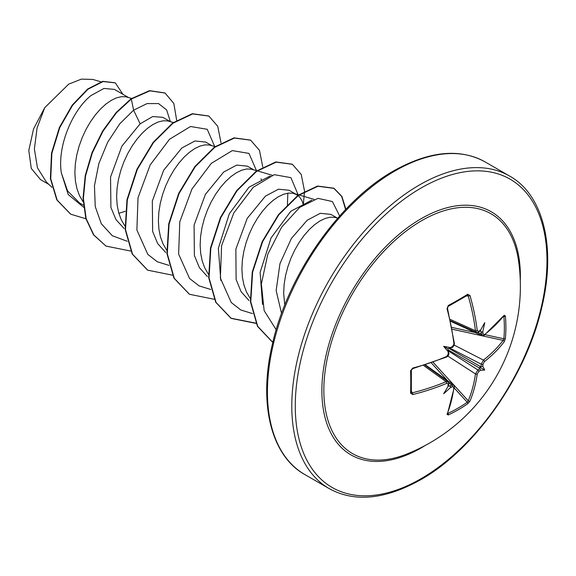 <?xml version="1.0" encoding="UTF-8"?>
<svg xmlns="http://www.w3.org/2000/svg" width="576" height="576" viewBox="0 0 576 576"><rect width="100%" height="100%" fill="white"/><g stroke="black" fill="none" stroke-linecap="round" stroke-linejoin="round"><path stroke-width="0.86" d="M476.402 332.381L475.466 330.754A178.826 105.912 -121.3 0 0 468.238 295.949L467.23 295.337A1.231 0.778 -121.8 0 0 467.496 295.265L467.496 295.265A1.231 0.778 -121.8 0 0 467.719 294.271L469.973 295.495A180.05 106.639 58.7 0 1 477.245 330.538L478.771 331.416A180.216 94.586 -4.2 0 0 480.557 330.149A132.358 22.363 -57.8 0 0 484.711 322.625A132.358 130.363 -47.6 0 1 482.782 331.438A180.216 112.723 55.5 0 1 483.019 333.871L484.416 334.678A1.231 0.814 52.2 0 1 484.178 335.318L503.496 315.922M484.416 334.678A180.05 101.196 -1.3 0 0 504.216 315.266L505.397 316.022A179.978 138.946 30.8 0 1 505.894 327.348A179.978 138.946 30.8 0 1 505.397 338.479A1.231 0.734 -174.8 0 1 503.863 338.796A178.747 137.995 -149.2 0 0 504.36 327.744A178.747 137.995 -149.2 0 0 503.863 316.49L503.582 316.44M406.8 454.046L406.8 454.046A138.463 79.942 -60 0 1 324.13 381.398A138.463 79.942 -60 0 1 421.747 220.63A138.463 79.942 -60 0 1 518.508 260.561L518.508 260.561A180.439 180.439 0 0 1 406.8 454.046M505.397 338.479L504.216 341.755A180.05 106.639 -178.7 0 1 484.416 361.591L483.019 364.154A180.216 112.723 55.5 0 1 482.782 366.358A132.358 58.003 -8.2 0 1 484.711 370.037A132.358 58.003 -111.8 0 1 480.557 370.21A180.216 112.723 -175.5 0 1 478.771 371.52L477.245 374.004A180.05 106.639 58.7 0 1 469.973 401.076L467.719 403.733A179.978 138.946 -150.8 0 1 458.33 409.73A179.978 138.946 -150.8 0 1 448.272 414.965L447.026 414.324A1.231 0.922 22 0 0 447.437 413.914L454.378 386.942L453.593 384.948L451.85 385.027L448.704 382.781M447.026 414.324A180.05 101.196 -118.7 0 0 453.931 387.468L452.542 386.662A1.231 0.641 -114.7 0 0 451.85 385.027A178.992 111.953 4.5 0 1 449.402 386.129L447.811 385.769M452.542 386.662A180.216 112.723 -175.5 0 1 450.31 387.67A132.358 130.363 -72.4 0 1 443.65 393.746A132.358 22.363 -62.2 0 0 448.085 386.388A180.216 94.586 -115.8 0 0 448.294 384.206L446.767 383.328A180.05 106.639 -178.7 0 1 412.783 394.546L410.594 393.214A179.978 47.844 -101.2 0 0 410.594 370.75L412.783 368.057A180.05 101.196 -1.3 0 0 446.767 356.407L448.294 353.923A180.216 94.586 -115.8 0 0 448.085 351.468A132.358 49.997 -109.7 0 1 443.65 346.334A132.358 49.997 -10.3 0 1 450.31 347.609A180.216 94.586 -4.2 0 0 452.542 346.558L453.931 343.994A180.05 101.196 -118.7 0 0 447.026 308.743L448.272 305.503A179.978 47.844 -18.8 0 0 458.33 299.887A179.978 47.844 -18.8 0 0 467.719 294.271M337.234 218.03L330.905 214.38L320.227 213.307L307.174 220.262L291.427 238.406L279.972 263.599L276.149 290.513L281.549 313.474M337.738 218.182L334.591 217.332L330.156 217.217L325.267 218.412L320.062 220.889L314.698 224.604L309.341 229.486L304.135 235.433L299.246 242.302L294.811 249.941L290.966 258.185L287.842 266.839L285.523 275.702L284.112 284.58L283.658 293.263L284.76 305.05M128.448 97.495L114.437 89.402L103.946 88.438L91.08 95.501C72.972 109.649 57.053 145.678 61.337 172.886L67.615 191.009L79.639 203.04L83.405 205.207M131.594 98.417L125.806 96.79L121.37 96.674L116.482 97.87L111.276 100.346L105.912 104.062L100.555 108.95L95.35 114.89L90.461 121.759L86.026 129.398L82.181 137.642L79.056 146.297L76.738 155.16L75.326 164.038L74.873 172.721L75.406 181.008L76.961 188.719L79.502 195.667L83.16 201.931M118.85 213.314L125.273 211.291M170.208 121.601L162.785 117.317L152.676 116.554L140.141 123.826L121.874 146.174L110.542 177.084L110.916 207.468L115.978 219.593L124.049 228.456M173.326 122.515L167.566 120.895L163.13 120.787L158.234 121.975L153.036 124.452L147.672 128.174L142.308 133.056L137.11 138.996L132.214 145.865L127.778 153.511L123.941 161.748L120.809 170.402L118.498 179.273L117.079 188.143L116.626 196.826L117.166 205.121L118.714 212.825L121.255 219.78L124.92 226.037M211.968 145.706L205.632 142.056L194.954 140.983L181.901 147.931L163.67 170.222L152.323 201.046L152.633 231.437L157.666 243.583L165.679 252.468M215.086 146.628L209.318 145.008L204.883 144.893L199.994 146.088L194.789 148.565L189.432 152.28L184.068 157.162L178.862 163.109L173.974 169.978L169.538 177.617L165.694 185.861L162.569 194.515L160.258 203.378L158.839 212.256L158.386 220.939L158.926 229.226L160.474 236.938L163.015 243.886L166.68 250.142M253.721 169.819L247.392 166.162L236.722 165.089L223.661 172.044L205.416 194.342L194.083 225.151L194.386 255.485L199.382 267.631L207.389 276.538M256.846 170.734L251.078 169.114L246.643 169.006L241.754 170.194L236.549 172.67L231.185 176.393L225.828 181.274L220.622 187.214L215.726 194.083L211.298 201.722L207.454 209.966L204.322 218.621L202.01 227.484L200.599 236.362L200.138 245.045L200.678 253.339L202.226 261.043L204.775 267.991L208.433 274.255M297.842 195.386L289.145 190.267L278.474 189.194L265.414 196.15L247.219 218.376L235.865 249.142L236.11 279.475L241.07 291.629L249.026 300.564M296.676 194.616L292.838 193.219L288.403 193.111L283.507 194.299L278.302 196.776L272.945 200.498L267.581 205.38L262.382 211.32L257.486 218.189L253.051 225.835L249.214 234.072L246.082 242.726L243.77 251.597L242.352 260.474L241.898 269.158L242.438 277.445L243.986 285.149L246.528 292.104L250.193 298.361M261.547 180.619L261.05 178.769M303.307 204.725L302.119 201.031L299.808 197.244L298.145 195.624M40.486 179.582L31.277 168.422L28.8 150.473L33.552 128.909L44.726 107.69L68.695 84.146L81.418 79.121L92.83 79.438L100.937 81.821M44.726 107.69L37.087 127.93L34.373 148.954L37.454 167.854L46.339 182.002L51.941 187.344M140.141 123.826L133.603 110.203L147.067 103.579L158.537 103.572L166.63 109.915L170.374 121.651M83.614 207.23L68.213 194.53L61.337 172.886M127.224 241.265L112.298 235.721L101.318 223.762L95.234 206.554L94.457 185.796L98.842 163.591L107.676 142.207L119.779 123.79L133.603 110.203L131.321 99.043L149.897 90.85L165.06 93.06L173.837 103.45L176.666 120.283M85.918 218.786L70.733 214.193L57.154 200.088L50.738 178.747L51.862 153.367L59.746 127.656L72.619 105.25L88.006 89.215L103.133 81.533L115.322 82.894L122.911 94.298M130.968 98.842L116.093 112.579L102.665 130.99L92.009 152.604L85.219 175.644L83.038 198.223L85.838 218.506L93.528 234.828L105.977 246.089L93.874 235.022L86.184 218.7L83.39 198.425L85.565 175.846L92.354 152.806L103.01 131.191L116.438 112.774L131.321 99.043L130.968 98.842L149.551 90.648L164.88 92.959M70.56 214.092L56.808 199.886L50.393 178.553L51.516 153.173L59.4 127.454L72.274 105.048L87.66 89.014L102.78 81.331L115.15 82.793M262.555 304.517L260.122 272.39L271.044 237.96L290.722 211.334L311.818 200.138M220.802 280.411L218.354 248.314L229.284 213.869L248.99 187.2L270.072 176.026M287.842 193.183L287.41 204.977M214.711 146.513L207.23 129.298L190.534 126.497L169.531 139.255L150.178 164.93L138.031 197.698L136.879 229.997L147.816 254.39L157.342 261.785L168.977 265.37M256.464 170.626L248.983 153.41L232.294 150.602L211.291 163.368L191.938 189.036L179.784 221.803L178.632 254.102L189.569 278.496L199.102 285.89L210.737 289.476M298.253 195.091L290.916 177.66L274.284 174.658L253.253 187.279L233.82 212.911L221.587 245.714L220.37 278.093L231.293 302.566L240.84 309.989L252.497 313.589M339.66 216.007L332.402 201.542L317.974 198.353L299.7 207.36L281.628 227.167L267.775 254.311L261.36 283.925L264.154 310.666L276.192 329.753M105.977 246.089L130.702 251.05M221.011 142.855L217.728 126.274L208.865 116.078L192.665 113.926L173.081 123.149L153.497 142.567L137.29 169.452L127.325 199.937L125.518 229.622L132.538 254.21L147.722 270.187L172.462 275.162M262.764 166.968L259.481 150.379L250.618 140.177L234.41 138.038L214.826 147.262L195.242 166.68L179.042 193.565L169.078 224.057L167.278 253.735L174.298 278.323L189.482 294.293L214.222 299.268M303.3 204.703L304.524 191.47M304.524 191.074L301.241 174.492L292.385 164.297L276.178 162.144L256.594 171.367L237.002 190.786L220.795 217.67L210.838 248.17L209.03 277.855L216.058 302.436L231.25 318.413L255.974 323.374M345.881 209.268L341.928 196.488L334.138 188.402L317.952 186.25L298.397 195.437L278.827 214.805L262.62 241.639L252.634 272.081L250.769 301.752L257.717 326.362L272.988 342.511M208.692 115.978L192.312 113.724L172.728 122.947L153.144 142.366L136.937 169.25L126.979 199.735L125.172 229.421L132.192 254.009L147.542 270.086M250.438 140.083L234.065 137.837L214.481 147.06L194.897 166.478L178.69 193.37L168.732 223.855L166.925 253.534L173.952 278.122L189.31 294.192M292.205 164.196L275.832 161.942L256.241 171.166L236.657 190.584L220.45 217.469L210.492 247.968L208.685 277.654L215.712 302.234L230.897 318.211L255.874 323.15M345.593 209.57L341.683 196.466L333.785 188.201L317.585 186.048L298.001 195.271L278.417 214.69L262.21 241.574L252.245 272.066L250.438 301.745L257.465 326.333L272.642 342.31M482.054 335.65L481.255 334.087A178.992 111.953 -124.5 0 0 480.989 331.416L479.88 330.214M452.542 346.558A1.231 0.626 -115.6 0 1 452.304 347.256L447.811 348.732L448.776 353.369A1.231 0.626 175.6 0 1 448.294 353.923M477.245 374.004A1.231 0.806 -171.8 0 1 475.466 373.925L477.9 369.986A178.992 111.953 4.5 0 0 479.858 368.546L479.88 367.25L480.989 366.581A178.992 111.953 -124.5 0 0 481.255 364.169L483.451 360.094A178.826 105.912 1.3 0 0 503.122 340.387L503.863 338.796L485.014 334.67M467.568 295.236L448.114 306.454A1.231 0.634 -118.3 0 0 448.272 305.503M411.35 392.587L411.343 392.522A1.231 0.778 -178.2 0 1 410.594 393.214M410.594 370.75A1.231 0.634 178.3 0 0 411.343 370.145L411.343 370.145A1.231 0.634 178.3 0 1 411.343 370.145L411.343 392.522A1.231 0.778 -178.2 0 0 411.278 392.256L412.308 392.818A1.231 0.418 76.1 0 1 412.783 394.546M467.719 403.733A1.231 0.734 -125.2 0 0 467.23 402.25L468.238 400.81A178.826 105.912 -121.3 0 0 475.466 373.925L447.53 355.867M411.386 391.219L412.308 392.818A178.826 105.912 1.3 0 0 446.062 381.679L447.941 381.672L424.951 365.09M477.742 332.482L481.255 334.087A1.231 0.641 -5.3 0 0 483.019 333.871M504.216 315.266A1.231 0.922 38 0 1 504.065 315.828M480.989 331.416C481.658 332.59 482.256 332.59 482.782 331.438M505.397 316.022A1.231 0.684 175 0 1 503.863 316.49M480.557 330.149L479.858 330.768M479.858 331.178L478.534 332.114A1.231 0.785 -124.9 0 0 478.771 331.416M504.216 341.755A1.231 0.914 -142.8 0 0 503.122 340.387L452.246 329.242M450.252 319.421L475.466 330.754A1.231 0.598 -7.1 0 0 477.245 330.538M484.416 361.591A1.231 0.806 -128.2 0 0 483.451 360.094L454.176 345.096M466.387 295.949L468.238 295.949A1.231 0.418 -16.1 0 0 469.973 295.495M483.019 364.154A1.231 0.77 -174.2 0 1 481.255 364.169L450.115 348.221M482.782 366.358L480.989 366.581M447.912 306.49A1.231 0.634 -118.3 0 0 448.114 306.454L447.487 308.268A1.231 0.403 164.8 0 1 447.026 308.743M479.858 368.546L480.557 370.21M478.771 371.52A1.231 0.77 -125.8 0 0 477.9 369.986L448.517 350.993M447.487 308.268L454.378 343.462A1.231 0.598 173.3 0 1 453.931 343.994M469.973 401.076A1.231 0.914 -157.2 0 1 468.238 400.81L433.145 362.326M448.272 414.965A1.231 0.684 -115 0 0 447.912 413.402A178.747 137.995 29.2 0 0 467.23 402.25L454.226 387.994M411.343 370.145L412.603 368.69C412.798 368.309 410.422 370.188 412.603 368.69L446.53 357.062C448.214 356.112 448.963 354.881 448.776 353.369C449.402 353.268 448.646 354.499 446.53 357.062L446.53 357.062A1.231 0.598 -113.3 0 0 446.767 356.407M453.931 387.468A1.231 0.814 7.8 0 0 454.378 386.942M412.603 368.69A1.231 0.403 -104.8 0 0 412.783 368.057M450.31 387.67C451.051 386.64 450.749 386.129 449.402 386.129M448.272 385.474L448.085 386.388M448.294 384.206A1.231 0.785 4.9 0 0 448.776 383.652L447.934 381.686M423.641 365.508L446.062 381.679A1.231 0.598 67.1 0 1 446.767 383.328M443.65 346.334L447.811 348.732M484.711 370.037L479.88 367.25M425.16 445.5A140.35 81.036 -60 0 1 421.121 447.926A140.35 81.036 -60 0 1 321.876 390.629A140.35 81.036 -60 0 1 421.121 218.729A140.35 81.036 -60 0 1 520.286 280.735M421.121 478.649A177.984 102.758 -60 0 1 295.272 405.986A177.984 102.758 -60 0 1 421.121 188.006A177.984 102.758 -60 0 1 546.977 260.669A177.984 102.758 -60 0 1 421.121 478.649M304.805 474.53L329.162 488.592A180.439 104.177 -60 0 1 301.507 344.002A180.439 104.177 -60 0 1 419.386 184.997A180.439 104.177 -60 0 1 509.602 176.054L485.244 161.993A180.439 104.177 120 0 0 395.028 170.928A180.439 104.177 120 0 0 277.15 329.94A180.439 104.177 120 0 0 304.805 474.53C271.656 456.25 258.163 404.654 272.189 345.096C287.208 275.832 339.206 201.341 393.797 170.806C429.408 150.977 459.886 148.039 485.244 161.993M480.794 331.034L480.168 330.79M448.452 385.733L448.97 386.15M447.458 380.563L431.388 362.945M479.923 368.28L448.106 349.906M448.97 348.408L480.794 366.775M451.908 327.413L475.2 332.518M329.162 488.592C354.521 502.546 384.998 499.608 420.617 479.779C474.854 449.424 526.572 375.696 541.922 306.778C556.423 246.701 543.01 194.458 509.602 176.054M40.486 179.59L48.902 184.45M313.97 199.361L299.045 194.976M298.598 194.839L294.127 193.529M272.21 175.248L257.285 170.863M450.547 320.76L476.41 332.381M450.67 321.314L482.062 335.65M425.491 364.918L453.6 384.941M482.062 335.635L484.178 335.318M478.534 332.114L476.402 332.366M452.304 347.256C452.47 347.998 453.161 346.73 454.378 343.462L453.83 345.816L452.347 347.234M447.235 413.366L447.43 413.942M448.632 385.272L448.776 383.652"/></g></svg>
